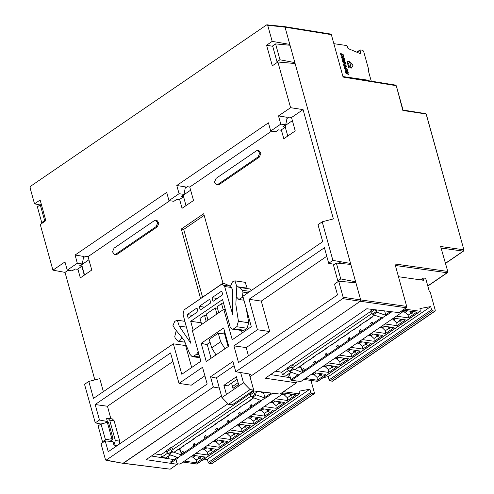 <?xml version="1.0" encoding="UTF-8"?>
<svg xmlns="http://www.w3.org/2000/svg" width="494" height="494" viewBox="0 0 494 494"><rect width="100%" height="100%" fill="white"/><g stroke="black" fill="none" stroke-linecap="round" stroke-linejoin="round"><path stroke-width="0.74" d="M287.724 374.68L288.477 377.397M340.73 278.9L336.34 263.074L333.425 265.062L337.816 280.895L340.73 278.9L355.637 281.784L350.826 264.438L294.862 62.639L279.956 59.755L275.566 43.923L272.651 45.917L277.041 61.744L279.956 59.755M275.566 43.923L290.052 45.287L285.032 27.182L284.519 26.627L330.826 34.111L331.344 34.666L343.102 77.083L396.003 85.635L395.756 85.159L396.312 85.82L402.888 110.465L426.149 114.003L463.946 249.958L463.218 251.143L463.638 249.773L440.623 246.531L447.817 271.546L447.089 272.737L447.508 271.367L394.928 263.963L406.692 306.373L406.272 307.75L360.243 301.266L360.663 299.895L360.243 301.266L342.719 298.604L235.768 371.729L250.557 374.174L249.513 374.884M337.816 280.895L338.118 281.642M277.041 61.744L277.307 62.398M107.359 422.456L108.563 422.568L113.095 438.907L111.854 438.666L107.359 422.456L101.048 423.957L105.438 439.784L111.854 438.666M45.781 220.441L44.658 220.633L40.273 204.806L41.373 204.547M336.34 263.074L350.826 264.438M402.981 110.008L402.888 110.465M447.817 271.546L440.623 246.531M354.371 282.648L355.637 281.784L360.663 299.895L343.139 297.234L342.719 298.604M293.732 63.417L294.862 62.639L290.052 45.287M111.693 440.599L110.854 440.438L113.095 438.907M176.086 459.945L177.297 464.311L146.107 459.667L227.481 404.024M173.95 459.605L151.448 456.018M252.706 390.828L279.981 394.101L296.443 382.844L265.259 378.2L366.82 308.756L399.127 312.634L406.272 307.75M295.9 380.868L296.443 382.844M290.386 377.7L270.595 374.545M42.694 222.813L41.743 222.627L44.658 220.633M41.743 222.627L37.359 206.801L40.273 204.806M103.61 441.988L102.524 441.772L105.438 439.784M102.524 441.772L98.133 425.945L101.048 423.957M177.297 464.311L170.152 469.195L123.377 463.224L221.559 396.089L122.987 463.329M232.964 388.296L238.602 384.443L232.964 388.296M250.001 376.644L360.243 301.266L250.001 376.644M122.994 463.329L170.152 469.195M198.23 351.765L196.606 354.186L193.691 356.18L192.092 356.594L189.992 354.365L183.898 339.878L174.938 328.942L172.956 325.466L174.814 321.291L177.315 320.26L179.186 326.065L190.758 343.188L183.175 314.888L183.218 312.937L184.151 309.886L222.689 283.383L221.658 284.248L223.714 285.254L224.653 286.532L232.68 314.517L232.581 289.558L230.575 286.094L232.433 281.895L234.934 280.864L236.817 286.631L235.817 304.384L238.417 321.254L236.737 326.744L233.823 328.738L232.223 329.158L230.124 326.923L222.522 299.531L190.69 321.298L193.173 330.251M215.989 354.92L211.66 347.875L220.627 341.743L224.955 348.789M211.66 347.875L209.295 339.353L218.262 333.222L220.627 341.743M240.634 372.532L243.48 382.794L238.991 385.863L236.459 376.731L223.906 385.314L227.58 385.845L237.169 379.287M238.991 385.863L226.437 394.447L223.906 385.314M243.48 382.794L250.063 389.593L253.737 390.124L232.217 404.839L228.543 404.308L221.954 397.516L216.471 377.731M207.962 320.137L206.288 314.085L215.254 307.953L216.934 314.005M217.477 308.275L215.254 307.953M218.262 333.222L222.43 333.827L224.807 332.196M230.581 286.267L224.776 283.747L222.689 283.383M192.475 315.37L187.232 314.61L188.245 318.266L197.995 311.597L196.983 307.941L187.232 314.61M212.006 297.672L221.757 291.003L222.769 294.659L213.019 301.321L212.006 297.672L217.249 298.432M204.473 307.169L199.224 306.41L200.243 310.065L210.777 302.859L209.765 299.203L199.224 306.41M236.737 326.744L247.025 328.232L244.11 330.227L233.823 328.738M228.111 346.627L224.22 332.598M218.725 312.776L217.045 306.725L221.534 303.662L223.757 303.983M221.534 303.662L223.208 309.713M249.254 373.958L253.737 390.124M236.817 286.631L247.105 288.119L245.222 282.352L234.934 280.864M247.025 328.232L248.704 322.743L246.278 308.633M232.223 329.158L242.511 330.64L244.11 330.227M211.074 358.28L207.184 344.25M201.688 324.428L200.008 318.377L204.491 315.314L206.714 315.635M215.557 355.217L215.057 353.408M206.171 321.359L204.491 315.314M231.532 383.146L233.359 389.717M201.472 324.577L201.194 322.644M200.978 322.786L190.69 321.298M186.571 327.133L179.186 326.065M184.151 309.886L221.658 284.248M182.076 337.031L179.896 340.669L177.896 341.193L175.271 338.402L174.765 336.581L176.296 330.183M235.768 371.729L232.921 361.447L210.5 376.78L213.352 387.061L105.982 460.285L105.475 459.729L101.042 443.742L105.253 440.864L108.248 451.677L207.177 384.036L202.534 367.295L178.995 383.393L170.554 352.957L95.169 404.5L99.467 420.017L107.402 421.493L106.556 422.067L106.704 422.611M111.52 439.981L111.959 441.55M107.402 421.493L106.605 418.603L107.939 418.257L109.687 420.116L115.343 440.512L113.947 445.088L112.996 441.661L105.253 440.864M94.86 379.892L65.035 272.355L52.907 270.181L40.236 224.492L45.843 220.657L40.119 200.021L34.512 203.855L30.054 187.763L30.467 186.386L266.785 24.805L284.488 26.62L285.032 27.182L331.344 34.666M267.174 24.7L267.711 25.262L272.175 41.354L289.805 44.392L285.032 27.182L267.711 25.262M119.653 443.884L119.752 441.148L114.095 420.752L112.348 418.893L107.939 418.257M289.805 44.392L288.675 45.158M81.862 264.253L81.88 266.241L79.466 265.889L82.27 263.975L77.336 263.259L67.246 270.156L64.967 261.937L52.907 270.181M67.246 270.156L72.18 270.873L74.983 268.958L77.397 269.304L81.88 266.241M77.336 263.259L75.057 255.04L83.714 256.472L82.27 263.975M179.063 193.704L168.973 200.601L173.913 201.311L176.716 199.397L179.124 199.749L183.607 196.68L181.199 196.334L184.003 194.414L185.448 186.917L176.784 185.485L179.063 193.704L184.003 194.414M183.589 194.698L183.607 196.68M280.796 124.142L270.706 131.046L275.64 131.756L278.443 129.842L280.858 130.188L285.341 127.125L282.926 126.773L285.73 124.859L287.175 117.356L278.511 115.929L280.796 124.142L285.73 124.859M285.322 125.136L285.341 127.125M272.175 41.354L266.569 45.189L272.768 46.337M266.569 45.189L272.293 65.826L277.9 61.991L290.571 107.686L303.088 109.588L333.401 218.891L322.224 221.818L332.919 260.394L350.549 263.432L349.289 264.29M40.051 204.961L34.512 203.855M326.775 256.287L261.27 301.074L269.712 331.511L246.173 347.609L248.445 355.822M406.692 306.373L360.663 299.895L355.915 282.79L338.705 281.24L343.139 297.234M113.947 445.088L117.202 445.557M172.919 361.485L107.414 406.272L110.854 418.684M204.899 375.823L191.24 385.166L178.995 383.393M114.065 248.155L154.418 220.565L155.752 220.219L157.654 222.985L156.11 226.653L115.75 254.243L114.417 254.595L112.521 251.823L114.065 248.155M216.076 178.408L256.429 150.818L257.763 150.466L259.665 153.239L258.121 156.901L217.761 184.497L216.428 184.842L214.532 182.076L216.076 178.408M237.842 288.021L239.843 287.496L242.474 290.287L242.98 292.108L242.344 297.302L238.88 299.494L236.249 296.709M350.549 263.432L295.116 63.541L277.9 61.991M168.973 200.601L166.694 192.382L75.057 255.04M270.706 131.046L268.427 122.827L176.784 185.485M278.511 115.929L290.571 107.686M95.169 404.5L107.414 406.272M99.467 420.017L95.262 422.895L84.56 384.32L88.772 381.442L93.477 398.417L173.351 343.805L181.792 374.242L200.848 361.213L192.407 330.77L223.794 309.312L232.236 339.749L251.292 326.719L242.85 296.283L322.718 241.671L318.013 224.702L322.224 221.818M100.937 424.031L95.262 422.895M332.919 260.394L328.714 263.271L334.481 264.346M328.714 263.271L324.41 247.76L249.025 299.302L261.27 301.074M249.025 299.302L257.46 329.739L269.712 331.511M257.46 329.739L233.921 345.837L246.173 347.609M233.921 345.837L238.565 362.577L337.495 294.937L334.494 284.118L338.705 281.24M106.401 460.186L122.963 463.323L105.982 460.285M114.417 254.595L116.979 254.422L157.333 226.826L158.877 223.165L156.981 220.392L155.752 220.219M216.428 184.842L218.99 184.676L259.344 157.08L260.888 153.418L258.992 150.645L257.763 150.466M251.631 290.274L249.643 288.916L239.843 287.496M242.116 332.993L241.424 330.486M223.794 309.312L225.245 309.343M202.521 297.147L183.731 229.389L181.286 229.037L200.545 298.5M183.731 229.389L204.176 215.415M223.041 283.433L203.701 213.704L181.286 229.037M191.672 367.48L185.596 345.572L173.351 343.805M103.363 391.656L99.757 378.651L88.772 381.442M65.035 272.355L68.073 270.28M169.8 200.718L88.049 256.621L85.586 256.213L83.492 257.64M271.533 131.163L189.776 187.059L187.312 186.652L185.219 188.084M303.088 109.588L291.509 117.504L289.046 117.097L286.952 118.529M210.098 342.256L206.733 344.553L201.212 343.299L206.276 361.559L228.697 346.232L223.634 327.967L201.212 343.299M234.094 365.677L216.02 378.034L210.5 376.78M238.114 382.683L232.476 386.536M213.352 387.061L219.33 388.049M81.874 265.439L84.523 274.997M88.049 256.621L91.773 270.045L80.337 277.863L77.873 268.977M291.509 117.504L295.233 130.929L283.797 138.746L281.333 129.86M189.776 187.059L193.5 200.484L182.07 208.301L179.606 199.422M285.322 125.464L292.38 120.641M287.749 136.041L285.285 127.162M183.595 195.025L190.647 190.202M186.022 205.603L183.558 196.717M81.862 264.58L88.92 259.758M84.289 275.158L81.825 266.272M347.245 72.186L345.689 72.562L345.862 73.174L348.715 74.569L348.548 73.958L346.634 73.026L348.184 72.649L348.011 72.031L345.158 70.636L345.325 71.253L347.245 72.186L345.701 72.593M348.548 73.958L346.634 73.026M348.622 74.526L348.48 74.007M348.011 72.031L345.183 70.728M348.109 72.667L347.943 72.081M346.788 69.141L346.881 69.926L346.177 69.969L344.88 68.283L345.714 68.16L346.788 69.141M346.455 68.116L344.905 67.357L344.435 68.123L345.195 69.679L346.634 70.654L347.443 70.284L347.023 68.802L345.683 67.659L344.602 67.468M346.658 68.326L346.387 68.166M347.35 70.506L346.59 68.376M345.917 66.369L345.924 67.03L346.473 66.653L345.936 65.134L344.985 64.695L344.423 65.807L344.12 64.01L343.676 63.998L343.497 64.757L344.065 66.017L345.071 66.511L345.534 65.332L345.991 66.085L345.738 66.443M346.411 66.851L346.053 65.436L344.923 64.739M344.645 65.832L344.09 65.554L344.009 64.652M344.12 64.01L343.608 64.041M344.232 64.628L344.052 64.053M345.318 65.609L345.263 66.097M344.429 61.083L342.972 60.404L342.552 60.645L342.577 61.491L343.287 62.948L344.509 63.553L344.114 62.12L343.639 61.886L343.861 62.701L343.441 62.497L343.003 61.423L343.305 61.058L344.386 61.577L345.022 62.571L344.991 63.788L345.547 63.3L344.96 61.657L342.682 60.509M344.707 61.355L344.361 61.133M344.114 62.12L343.663 61.978M344.417 63.504L344.046 62.164M343.861 62.701L343.219 62.275L343.052 61.139M345.491 63.516L344.639 61.404M341.953 57.6L342.737 57.996L343.194 59.651L343.67 59.885L343.213 58.23L343.861 58.545L344.337 60.256L344.812 60.49L344.157 58.119L341.298 56.73L342.379 59.41M343.213 58.23L343.577 59.836M344.157 58.119L341.323 56.816M344.719 60.447L344.09 58.169M342.904 55.087L343.04 56.026L342.293 56.05L341.323 55.285L340.916 54.192L342.904 55.087M341.076 54.482L340.984 54.149M343.478 56.625L343.194 54.661L340.341 53.266L341.119 55.495L342.466 56.637L343.478 56.625L343.126 54.711L340.366 53.358M349.598 61.923L347.967 64.603L349.598 61.923L351.246 67.876L347.967 64.603M351.246 67.876L348.035 64.56M351.277 68.098L352.932 65.319L349.468 61.756L346.986 61.398M349.542 61.707L346.967 61.336L348.739 67.727L351.314 68.104L353 65.276L349.468 61.756M368.258 80.676L368.123 80.189L342.959 76.551M333.839 43.682L346.43 45.497L347.399 46.473L348.054 48.517L360.818 53.865L360.089 49.925L362.621 50.178L363.609 51.197L368.672 69.463L368.191 70.265L371.21 81.152M367.573 80.565L368.123 80.189M290.083 395.521L291.232 396.163L291.874 394.657L290.064 394.434L289.898 395.268M278.696 403.314L279.962 403.888L280.481 402.443L278.505 403.055M267.303 411.101L268.569 411.675L269.094 410.23L267.118 410.841M255.917 418.887L257.183 419.462L257.707 418.017L255.725 418.628M244.53 426.674L245.79 427.248L246.315 425.803L244.339 426.415M233.137 434.461L234.403 435.035L234.928 433.59L232.952 434.201M221.75 442.247L223.016 442.822L223.535 441.377L221.559 441.988M210.358 450.034L211.623 450.608L212.148 449.163L210.172 449.775M198.81 457.71L199.767 458.518L200.342 458.309L200.755 456.956L198.952 456.734L198.779 457.561M261.135 392.656L262.938 393.033L263.419 392.224L264.864 397.442L265.531 398.121L265.037 398.059L261.363 400.572L261.857 400.634L182.132 455.147L172.752 451.911L170.294 449.503L170.084 448.144L170.905 447.508L172.795 448.645M177.735 449.682L179.538 450.059L180.02 449.25L181.465 454.468L182.132 455.147M251.724 405.16L251.113 404.506L249.785 406.019L250.767 406.883L251.236 406.76L251.724 405.16M240.337 412.947L239.72 412.299L238.392 413.805L239.38 414.67L239.843 414.546L240.337 412.947M228.944 420.734L228.333 420.085L227.005 421.592L227.987 422.456L228.456 422.333L228.944 420.734M217.558 428.52L216.946 427.872L215.619 429.379L216.6 430.243L217.07 430.12L217.558 428.52M205.214 438.03L205.689 437.906L206.165 436.307L205.553 435.659L204.226 437.165L205.214 438.03M205.671 437.919L194.296 445.693L205.671 437.919M183.391 451.88L182.774 451.232L181.446 452.739L182.434 453.603L182.897 453.486L183.391 451.88M194.778 444.094L194.167 443.445L192.839 444.952L193.821 445.816L194.29 445.699L194.778 444.094M167.25 450.009L166.404 450.658L166.62 452.016L169.078 454.424L177.957 457.598L181.638 455.079M177.957 457.598L178.451 457.66L170.739 462.934M177.142 463.761L180.001 464.132L282.506 394.045L280.45 393.78M169.127 458.833L168.46 456.425M202.435 460.21L207.357 459.321L208.24 462.52L209.228 463.539L211.759 463.792L314.264 393.706L314.419 392.965L310.961 380.485M183.002 462.081L196.921 463.983L299.42 393.897L299.111 391.18L309.855 389.235L310.745 392.434L311.733 393.452L314.264 393.706M255.719 391.192L256.201 391.619M250.649 392.983L249.81 393.632L250.02 394.99L252.477 397.398L261.363 400.572M265.037 398.059L256.151 394.885L253.7 392.477L253.7 390.952M282.117 392.637L282.506 394.045M283.482 391.705L299.42 393.897M190.659 456.845L193.148 457.209L192.672 455.474M195.445 455.635L193.148 457.209L196.223 460.056L196.396 462.835L184.435 461.1M199.039 458.129L196.223 460.056M201.422 456.499L200.755 456.956M196.396 462.835L204.917 457.006L192.956 455.277M210.098 449.602L210.469 449.423L211.623 450.608M206.832 447.848L204.541 449.416L207.61 452.269L210.432 450.343M212.148 449.163L212.809 448.713M202.052 449.058L204.541 449.416L204.059 447.688M207.61 452.269L207.789 455.042L195.822 453.313M207.789 455.042L216.304 449.219L204.343 447.49M221.491 441.815L221.862 441.636L223.016 442.822M218.225 440.061L215.927 441.63L218.996 444.483L221.818 442.55M223.535 441.377L224.196 440.926M213.439 441.272L215.927 441.63L215.446 439.901M218.996 444.483L219.175 447.255L207.214 445.526M219.175 447.255L227.697 441.432L215.736 439.703M232.878 434.028L233.248 433.849L234.403 435.035M229.611 432.275L227.32 433.843L230.389 436.696L233.211 434.763M234.928 433.59L235.589 433.139M224.826 433.485L227.32 433.843L226.839 432.108M230.389 436.696L230.562 439.469L218.601 437.74M230.562 439.469L239.084 433.646L227.123 431.917M244.271 426.242L244.641 426.056L245.79 427.248M241.004 424.488L238.707 426.056L241.776 428.909L244.598 426.977M246.315 425.803L246.975 425.353M236.218 425.698L238.707 426.056L238.225 424.321M241.776 428.909L241.955 431.682L229.994 429.953M241.955 431.682L250.477 425.859L238.509 424.13M255.657 418.455L256.028 418.27L257.183 419.462M252.391 416.701L250.094 418.27L253.169 421.123L255.991 419.19M257.707 418.017L258.368 417.566M247.605 417.912L250.094 418.27L249.618 416.535M253.169 421.123L253.342 423.895L241.381 422.166M253.342 423.895L261.863 418.072L249.902 416.343M267.044 410.668L267.421 410.483L268.569 411.675M263.784 408.915L261.487 410.483L264.556 413.336L267.377 411.403M269.094 410.23L269.755 409.779M258.992 410.125L261.487 410.483L261.005 408.748M264.556 413.336L264.735 416.109L252.767 414.38M264.735 416.109L273.25 410.286L261.289 408.557M278.437 402.882L278.807 402.696L279.962 403.888M275.17 401.128L272.873 402.696L275.942 405.543L278.764 403.617M280.481 402.443L281.148 401.993M270.385 402.338L272.873 402.696L272.392 400.961M275.942 405.543L276.121 408.322L264.16 406.593M276.121 408.322L284.643 402.499L272.682 400.764M282.173 392.854L283.939 392.958M291.874 394.657L292.534 394.2M282.167 392.823L296.029 394.706L287.514 400.535L287.335 397.756L290.157 395.83M286.557 393.341L284.266 394.91L287.335 397.756M281.771 394.545L284.266 394.91L283.76 393.082M287.514 400.535L275.547 398.806M207.357 459.321L309.855 389.235M154.678 453.807L160.865 454.863L161.544 457.302L165.706 457.907L170.591 454.968L168.028 456.722M170.245 454.844L165.706 457.907M183.212 446.341L178.186 449.775L183.212 446.341L183.33 445.854M183.181 446.36L173.882 452.313M194.568 438.573L184.132 445.304L194.599 438.555L194.722 438.067M184.132 445.304L181.446 447.144M205.961 430.787L195.525 437.517L205.992 430.768L206.109 430.28M195.525 437.517L192.833 439.357M217.348 422.994L206.912 429.731L217.379 422.981L217.496 422.494M206.912 429.731L204.226 431.571M228.741 415.207L218.305 421.944L221.207 420.363L228.771 415.188L228.889 414.707M218.305 421.944L215.612 423.778M240.127 407.42L229.691 414.151L240.158 407.402L240.275 406.914M229.691 414.151L226.999 415.991M251.514 399.634L241.078 406.364L251.551 399.615L251.668 399.127M241.078 406.364L238.392 408.205M253.607 397.806L252.471 398.578L253.78 397.868M252.471 398.578L249.779 400.418M262.549 392.008L261.172 392.631L262.147 391.964M249.637 394.169L171.548 447.564M166.231 451.195L160.865 454.863M257.856 391.446L254.706 393.601M251.026 396.114L171.307 450.627M167.627 453.14L161.544 457.302M410.928 312.9L412.076 313.542L412.712 312.029L410.909 311.807L410.736 312.64M399.535 320.686L400.801 321.261L401.326 319.816L399.35 320.427M388.148 328.473L389.414 329.047L389.939 327.602L387.957 328.214M376.761 336.26L378.021 336.834L378.546 335.389L376.57 336M365.369 344.046L366.634 344.621L367.159 343.182L365.183 343.787M353.982 351.833L355.248 352.407L355.766 350.968L353.79 351.574M342.589 359.62L343.855 360.2L344.38 358.755L342.404 359.366M331.202 367.413L332.468 367.987L332.993 366.542L331.011 367.153M319.655 375.088L320.612 375.891L321.186 375.687L321.6 374.329L319.791 374.106L319.624 374.94M298.574 367.054L300.704 367.369L300.858 366.622L302.309 371.84L302.97 372.519L302.476 372.457L292.769 368.697L291.139 366.875L290.923 365.517L291.75 364.881L293.64 366.017M372.569 322.533L371.951 321.884L370.624 323.391L371.611 324.255L372.075 324.132L372.569 322.533M361.176 330.319L360.564 329.671L359.237 331.178L360.219 332.042L360.688 331.925L361.176 330.319M349.789 338.106L349.178 337.458L347.85 338.964L348.832 339.829L349.301 339.711L349.789 338.106M338.396 345.893L337.785 345.244L336.457 346.751L337.445 347.615L337.908 347.498L338.396 345.893M326.052 355.408L326.528 355.279L327.009 353.679L326.398 353.031L325.071 354.538L326.052 355.408M326.509 355.291L315.135 363.065L326.509 355.291M304.23 369.259L303.619 368.604L302.291 370.111L303.273 370.982L303.742 370.858L304.23 369.259M315.623 361.472L315.005 360.818L313.678 362.324L314.666 363.195L315.123 363.078L315.623 361.472M288.088 367.382L287.249 368.03L287.465 369.389L289.916 371.803L298.802 374.971L302.476 372.457M298.802 374.971L299.296 375.032L291.584 380.306L300.846 381.51L403.351 311.424L401.289 311.152M298.098 374.718L290.917 379.627L291.584 380.306M290.917 379.627L289.299 373.797M323.28 377.589L328.195 376.7L329.084 379.892L330.072 380.911L332.604 381.17L435.109 311.084L435.263 310.337L430.2 292.078L429.212 291.059L425.914 279.184L424.926 278.165L423.13 278.017L423.401 280.283L398.454 276.677M303.841 379.46L317.759 381.356L420.264 311.269L419.956 308.552L430.7 306.613L431.589 309.806L432.577 310.825L435.109 311.084M371.494 310.356L370.648 311.004L370.864 312.362L373.322 314.777L382.696 318.006L302.97 372.519M391.841 311.757L386.376 315.493L376.996 312.257L374.396 309.664M385.882 315.431L382.202 317.945M386.376 315.493L385.709 314.814L384.622 310.893M402.956 310.016L403.351 311.424M404.327 309.077L420.264 311.269M311.504 374.224L313.993 374.582L313.511 372.846M316.29 373.013L313.993 374.582L317.062 377.428L317.241 380.207L305.28 378.478M319.884 375.502L317.062 377.428M322.261 373.878L321.6 374.329M317.241 380.207L325.762 374.384L313.795 372.649M330.943 366.98L331.313 366.795L332.468 367.987M327.676 365.227L325.379 366.795L328.454 369.642L331.276 367.715M332.993 366.542L333.654 366.091M322.891 366.431L325.379 366.795L324.904 365.06M328.454 369.642L328.627 372.42L316.666 370.691M328.627 372.42L337.149 366.591L325.188 364.862M342.33 359.187L342.7 359.008L343.855 360.2M339.063 357.44L336.772 359.008L339.841 361.855L342.663 359.928M344.38 358.755L345.04 358.298M334.284 358.644L336.772 359.008L336.291 357.273M339.841 361.855L340.02 364.634L328.059 362.905M340.02 364.634L348.536 358.805L336.575 357.076M353.723 351.401L354.093 351.222L355.248 352.407M350.456 349.647L348.159 351.222L351.228 354.068L354.05 352.142M355.766 350.968L356.427 350.512M345.67 350.857L348.159 351.222L347.677 349.486M351.228 354.068L351.407 356.847L339.446 355.112M351.407 356.847L359.928 351.018L347.967 349.289M365.109 343.614L365.48 343.435L366.634 344.621M361.843 341.86L359.552 343.429L362.621 346.282L365.443 344.355M367.159 343.182L367.82 342.725M357.057 343.071L359.552 343.429L359.07 341.7M362.621 346.282L362.8 349.06L350.833 347.325M362.8 349.06L371.315 343.231L359.354 341.502M376.502 335.827L376.873 335.648L378.021 336.834M373.236 334.074L370.938 335.642L374.007 338.495L376.829 336.568M378.546 335.389L379.207 334.938M368.45 335.284L370.938 335.642L370.457 333.907M374.007 338.495L374.186 341.268L362.226 339.539M374.186 341.268L382.708 335.445L370.741 333.716M387.889 328.041L388.259 327.862L389.414 329.047M384.622 326.287L382.331 327.855L385.4 330.708L388.222 328.776M389.939 327.602L390.6 327.151M379.837 327.497L382.331 327.855L381.85 326.12M385.4 330.708L385.573 333.481L373.612 331.752M385.573 333.481L394.095 327.658L382.134 325.929M399.276 320.254L399.652 320.075L400.801 321.261M396.015 318.5L393.718 320.069L396.787 322.922L399.609 320.989M401.326 319.816L401.986 319.365M391.223 319.711L393.718 320.069L393.236 318.334M396.787 322.922L396.966 325.694L385.005 323.965M396.966 325.694L405.481 319.871L393.52 318.142M403.018 310.226L404.777 310.331M412.712 312.029L413.379 311.578M403.011 310.201L416.874 312.084L408.353 317.908L408.174 315.135L410.996 313.202M407.402 310.714L405.105 312.282L408.174 315.135M402.616 311.924L405.105 312.282L404.598 310.454M408.353 317.908L396.392 316.179M328.195 376.7L430.7 306.613M275.516 371.185L281.71 372.241L282.383 374.674L286.551 375.279L291.435 372.34L288.867 374.094M291.089 372.217L286.551 375.279M304.057 363.714L299.024 367.147L304.057 363.714L304.174 363.226M304.026 363.732L294.727 369.691M315.413 355.946L304.977 362.676L315.444 355.927L315.561 355.439M304.977 362.676L302.285 364.516M326.8 348.159L316.364 354.89L326.837 348.14L326.954 347.653M316.364 354.89L313.678 356.73M338.192 340.372L327.757 347.103L338.223 340.354L338.341 339.866M327.757 347.103L325.064 348.943M349.579 332.586L339.143 339.316L349.61 332.567L349.727 332.079M339.143 339.316L336.457 341.156M360.972 324.799L350.536 331.53L361.003 324.78L361.12 324.292M350.536 331.53L347.844 333.37M372.359 317.006L361.923 323.743L372.39 316.994L372.507 316.506M361.923 323.743L359.231 325.583M374.446 315.178L373.316 315.956L374.625 315.24M373.316 315.956L370.624 317.79M370.475 311.547L292.392 364.936M287.076 368.567L281.71 372.241M377.008 309.979L375.545 310.973M371.871 313.492L292.145 367.999M288.471 370.512L282.383 374.674M181.465 454.468L194.296 445.693M302.309 371.84L315.135 363.065M427.785 285.933L447.089 272.737L395.342 265.451M445.52 263.246L463.218 251.143L441.309 248.062M226.437 394.447L221.954 397.516M250.063 389.593L228.543 404.308M230.766 287.415L224.653 286.532M223.714 285.254L229.593 286.1M232.371 314.369L232.767 314.425M199.693 357.045L193.691 356.18M196.606 354.186L198.996 354.531M190.462 343.083L190.814 343.132M222.633 283.433L224.776 283.747M248.704 322.743L238.417 321.254M109.687 420.116L114.095 420.752M119.752 441.148L115.343 440.512M242.474 290.287L250.026 291.374M247.908 292.825L242.98 292.108M340.977 261.783L338.761 263.302M106.556 422.067L105.265 422.95M157.333 226.826L156.11 226.653M115.75 254.243L116.979 254.422M259.344 157.08L258.121 156.901M217.761 184.497L218.99 184.676M359.935 50.666L357.372 52.42M289.824 395.089L291.608 394.484M278.807 402.696L280.215 402.27M267.421 410.483L268.829 410.057M256.028 418.27L257.436 417.844M244.641 426.056L246.049 425.63M233.248 433.849L234.662 433.417M221.862 441.636L223.269 441.21M210.469 449.423L211.883 448.997M198.712 457.395L200.49 456.783M166.404 450.658L170.084 448.144M170.294 449.503L166.62 452.016M168.25 453.838L171.924 451.325M172.752 451.911L169.078 454.424M179.001 449.948L180.02 449.25M177.253 457.345L170.078 462.254M262.4 392.921L263.419 392.224M249.81 393.632L253.484 391.118M253.7 392.477L250.02 394.99M251.65 396.812L255.324 394.298M256.151 394.885L252.477 397.398M272.688 393.224L265.531 398.121M271.274 393.057L264.864 397.442M205.689 437.906L239.831 414.559M239.862 414.54L251.218 406.772M251.248 406.747L260.653 400.319M196.593 464.051L299.092 393.965M208.24 462.52L310.745 392.434M209.228 463.539L311.733 393.452M211.432 463.86L313.937 393.774M261.585 392.749L262.647 392.02L261.592 392.749M410.668 312.467L412.447 311.856M399.652 320.075L401.06 319.643M388.259 327.862L389.673 327.436M376.873 335.648L378.281 335.222M365.48 343.435L366.894 343.009M354.093 351.222L355.501 350.796M342.7 359.008L344.114 358.582M331.313 366.795L332.721 366.369M319.556 374.773L321.335 374.156M287.249 368.03L290.923 365.517M291.139 366.875L287.465 369.389M289.089 371.21L292.769 368.697M293.597 369.284L289.916 371.803M299.846 367.32L300.858 366.622M370.648 311.004L372.877 309.485M374.538 309.849L370.864 312.362M372.495 314.184L376.169 311.671M376.996 312.257L373.322 314.777M390.427 311.591L385.709 314.814M422.975 278.764L421.215 279.968M326.528 355.279L360.676 331.931M360.7 331.912L372.062 324.144M372.093 324.126L381.498 317.691M317.432 381.424L419.937 311.337M329.084 379.892L431.589 309.806M330.072 380.911L432.577 310.825M332.277 381.232L434.782 311.146M447.41 272.669L427.823 286.063M463.539 251.082L445.557 263.376M342.966 76.582L395.484 85.079M396.312 85.82L403.036 110.057M403.024 110.014L425.525 113.651M426.353 114.392L463.946 249.958M199.879 357.724L192.092 356.594M184.972 321.366L177.315 320.26M185.219 342.249L177.896 341.193M238.88 299.494L243.943 300.228M368.518 70.204L368.228 70.401M360.089 49.925L356.791 52.179M244.036 404.753L251.551 399.615M232.649 412.539L240.158 407.402M221.256 420.326L228.771 415.188M209.87 428.113L217.379 422.981M198.477 435.906L205.992 430.768M187.09 443.692L194.599 438.555M420.443 279.857L423.13 278.017M364.881 322.125L372.39 316.994M353.488 329.918L361.003 324.78M342.101 337.705L349.61 332.567M330.708 345.491L338.223 340.354M319.322 353.278L326.837 348.14M307.935 361.065L315.444 355.927"/></g></svg>
